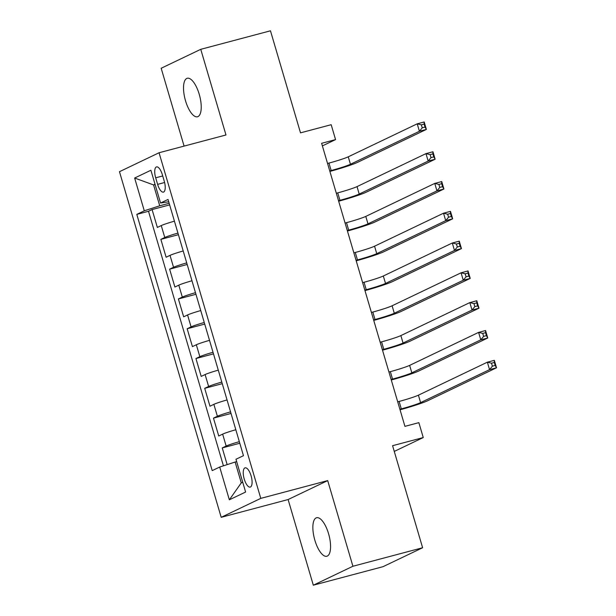 <?xml version="1.0" encoding="UTF-8"?>
<svg xmlns="http://www.w3.org/2000/svg" width="616" height="616" viewBox="0 0 616 616"><rect width="100%" height="100%" fill="white"/><g stroke="black" fill="none" stroke-linecap="round" stroke-linejoin="round"><path stroke-width="0.92" d="M328.567 533.718A19.92 7.477 -104.9 0 0 316.601 517.74A19.92 7.477 -104.9 0 0 314.868 540.27A19.92 7.477 -104.9 0 0 326.834 556.248A19.92 7.477 -104.9 0 0 328.567 533.718M199.222 94.24A19.92 7.477 -104.9 0 0 187.256 78.271A19.92 7.477 -104.9 0 0 185.524 100.793A19.92 7.477 -104.9 0 0 197.482 116.771A19.92 7.477 -104.9 0 0 199.222 94.24M251.089 475.822A9.964 3.742 -104.9 0 0 245.114 467.829A9.964 3.742 -104.9 0 0 244.244 479.094A9.964 3.742 -104.9 0 0 250.227 487.087A9.964 3.742 -104.9 0 0 251.089 475.822M313.321 585.2L383.029 566.682L422.615 547.747L352.914 566.258L327.697 480.603L260.784 498.375L221.19 517.317L288.111 499.538L313.321 585.2L352.914 566.258M260.784 498.375L159.059 152.753L119.473 171.695L221.19 517.317M159.059 152.753L225.98 134.973L200.762 49.319L161.176 68.253L184.092 146.108M200.762 49.319L270.47 30.8L300.508 132.848L331.177 124.701L335.558 139.601L321.621 143.305L404.928 426.357L418.865 422.653L423.254 437.553L392.585 445.699L422.615 547.747M174.436 221.175A12.451 0.816 163.6 0 0 161.261 225.571L157.357 227.443L152.09 209.563L169.646 204.897M177.947 233.094A12.451 0.816 163.6 0 0 164.765 237.491L160.861 239.355L178.417 234.696M160.861 239.355L166.12 257.234L170.031 255.363A12.451 0.816 163.6 0 1 183.206 250.974M191.976 280.765A12.451 0.816 163.6 0 0 178.794 285.162L174.89 287.033L169.631 269.154L187.187 264.487M200.747 310.564A12.451 0.816 163.6 0 0 187.564 314.953L183.66 316.824L178.401 298.945L195.957 294.286M209.517 340.355A12.451 0.816 163.6 0 0 196.335 344.752L192.431 346.623L187.172 328.744L204.72 324.078M218.287 370.154A12.451 0.816 163.6 0 0 205.105 374.543L201.201 376.415L195.942 358.535L213.49 353.877M227.05 399.946A12.451 0.816 163.6 0 0 213.875 404.342L209.971 406.213L204.705 388.334L222.26 383.668M235.82 429.745A12.451 0.816 163.6 0 0 222.645 434.134L218.742 436.005L213.475 418.125L231.031 413.467M155.694 177.816L157.627 184.369A9.648 3.619 -104.9 0 0 163.417 192.107A9.648 3.619 -104.9 0 0 164.256 181.196L162.331 174.644A9.648 3.619 -104.9 0 0 156.533 166.905A9.648 3.619 -104.9 0 0 155.694 177.816L162.716 175.953M155.109 184.531L153.584 184.939L159.721 205.798L144.29 210.803L136.798 214.391L212.212 470.624L219.704 467.043L229.345 499.815L245.615 492.038L235.966 459.259L243.459 455.678L168.037 199.445L160.553 203.026L168.722 201.763M144.29 210.803L134.642 178.032L150.905 170.247L160.553 203.026M152.09 209.563L148.51 211.28L223.431 465.835M239.331 441.664A12.451 0.816 -16.4 0 0 226.149 446.053L222.245 447.924L227.158 464.618M213.475 418.125L217.379 416.262A12.451 0.816 -16.4 0 1 230.561 411.865M204.705 388.334L208.616 386.463A12.451 0.816 -16.4 0 1 221.791 382.074M195.942 358.535L199.846 356.672A12.451 0.816 -16.4 0 1 213.02 352.275M187.172 328.744L191.076 326.873A12.451 0.816 -16.4 0 1 204.25 322.484M178.401 298.945L182.305 297.081A12.451 0.816 -16.4 0 1 195.48 292.685M169.631 269.154L173.535 267.282A12.451 0.816 -16.4 0 1 186.717 262.893M169.169 203.288L159.721 205.798M394.263 451.42L423.254 437.553M322.384 145.9L335.558 139.601M155.024 184.246L153.584 184.939L134.642 178.032M236.66 461.63L235.135 462.031L241.272 482.89L242.719 482.197M148.51 211.28L136.798 214.391M222.245 447.924L239.801 443.258M219.704 467.043L235.135 462.031M229.345 499.815L241.272 482.89M327.697 480.603L288.111 499.538M329.745 170.901L331.154 170.532A15.562 1.016 163.6 0 0 350.442 164.264L419.404 131.277L417.217 123.824L424.185 121.976L426.38 129.422L357.419 162.416A23.346 1.532 -16.4 0 1 329.899 171.425M327.55 163.456L328.959 163.078A15.562 1.016 163.6 0 0 348.256 156.818L417.217 123.824L421.352 124.84L422.23 127.82L425.017 127.081L424.139 124.101L421.352 124.84M425.017 127.081L426.38 129.422L419.404 131.277L422.23 127.82M424.139 124.101L424.185 121.976M338.515 200.7L339.924 200.323A15.562 1.016 163.6 0 0 359.213 194.063L428.174 161.069L425.979 153.623L432.956 151.767L435.142 159.221L366.189 192.207A23.346 1.532 -16.4 0 1 338.669 201.224M336.321 193.247L337.73 192.877A15.562 1.016 163.6 0 0 357.026 186.609L425.979 153.623L430.122 154.639L431 157.619L433.787 156.872L432.909 153.892L430.122 154.639M433.787 156.872L435.142 159.221L428.174 161.069L431 157.619M432.909 153.892L432.956 151.767M347.285 230.492L348.695 230.122A15.562 1.016 163.6 0 0 367.983 223.854L436.944 190.868L434.75 183.414L441.726 181.566L443.913 189.012L374.952 222.006A23.346 1.532 -16.4 0 1 347.439 231.015M345.091 223.046L346.5 222.669A15.562 1.016 163.6 0 0 365.788 216.409L434.75 183.414L438.892 184.43L439.77 187.41L442.558 186.671L441.68 183.691L438.892 184.43M442.558 186.671L443.913 189.012L436.944 190.868L439.77 187.41M441.68 183.691L441.726 181.566M356.048 260.291L357.465 259.913A15.562 1.016 163.6 0 0 376.753 253.653L445.715 220.659L443.52 213.213L450.488 211.357L452.683 218.811L383.722 251.798A23.346 1.532 -16.4 0 1 356.202 260.814M353.861 252.837L355.27 252.468A15.562 1.016 163.6 0 0 374.559 246.2L443.52 213.213L447.663 214.229L448.54 217.209L451.328 216.462L450.45 213.483L447.663 214.229M451.328 216.462L452.683 218.811L445.715 220.659L448.54 217.209M450.45 213.483L450.488 211.357M364.818 290.082L366.235 289.705A15.562 1.016 163.6 0 0 385.524 283.445L454.485 250.458L452.29 243.004L459.259 241.156L461.453 248.602L392.492 281.597A23.346 1.532 -16.4 0 1 364.972 290.606M362.632 282.636L364.041 282.259A15.562 1.016 163.6 0 0 383.329 275.999L452.29 243.004L456.433 244.021L457.303 247.001L460.098 246.261L459.22 243.281L456.433 244.021M460.098 246.261L461.453 248.602L454.485 250.458L457.303 247.001M459.22 243.281L459.259 241.156M373.589 319.881L374.998 319.504A15.562 1.016 163.6 0 0 394.294 313.244L463.255 280.249L461.061 272.803L468.029 270.948L470.224 278.401L401.262 311.388A23.346 1.532 -16.4 0 1 373.743 320.405M371.394 312.428L372.811 312.058A15.562 1.016 163.6 0 0 392.099 305.79L461.061 272.803L465.195 273.82L466.073 276.792L468.861 276.053L467.991 273.073L465.195 273.82M468.861 276.053L470.224 278.401L463.255 280.249L466.073 276.792M467.991 273.073L468.029 270.948M382.359 349.672L383.768 349.295A15.562 1.016 163.6 0 0 403.064 343.035L472.018 310.048L469.831 302.595L476.799 300.747L478.994 308.192L410.033 341.187A23.346 1.532 -16.4 0 1 382.513 350.196M380.164 342.226L381.581 341.849A15.562 1.016 163.6 0 0 400.87 335.589L469.831 302.595L473.966 303.611L474.844 306.591L477.631 305.852L476.753 302.872L473.966 303.611M477.631 305.852L478.994 308.192L472.018 310.048L474.844 306.591M476.753 302.872L476.799 300.747M391.129 379.471L392.538 379.094A15.562 1.016 163.6 0 0 411.827 372.834L480.788 339.84L478.593 332.394L485.57 330.538L487.757 337.991L418.803 370.978A23.346 1.532 -16.4 0 1 391.283 379.995M388.935 372.018L390.344 371.648A15.562 1.016 163.6 0 0 409.64 365.38L478.593 332.394L482.736 333.41L483.614 336.382L486.401 335.643L485.523 332.663L482.736 333.41M486.401 335.643L487.757 337.991L480.788 339.84L483.614 336.382M485.523 332.663L485.57 330.538M399.9 409.263L401.309 408.885A15.562 1.016 163.6 0 0 420.597 402.625L489.558 369.639L487.364 362.185L494.34 360.337L496.527 367.783L427.573 400.777A23.346 1.532 -16.4 0 1 400.053 409.786M397.705 401.817L399.114 401.44A15.562 1.016 163.6 0 0 418.41 395.179L487.364 362.185L491.506 363.201L492.384 366.181L495.172 365.442L494.294 362.462L491.506 363.201M495.172 365.442L496.527 367.783L489.558 369.639L492.384 366.181M494.294 362.462L494.34 360.337M164.765 237.491L161.261 225.571M226.149 446.053L222.645 434.134M217.379 416.262L213.875 404.342M208.616 386.463L205.105 374.543M199.846 356.672L196.335 344.752M191.076 326.873L187.564 314.953M182.305 297.081L178.794 285.162M173.535 267.282L170.031 255.363M164.611 182.513L157.627 184.369M328.959 163.078L331.154 170.532M348.256 156.818L350.442 164.264M337.73 192.877L339.924 200.323M357.026 186.609L359.213 194.063M346.5 222.669L348.695 230.122M365.788 216.409L367.983 223.854M355.27 252.468L357.465 259.913M374.559 246.2L376.753 253.653M364.041 282.259L366.235 289.705M383.329 275.999L385.524 283.445M372.811 312.058L374.998 319.504M392.099 305.79L394.294 313.244M381.581 341.849L383.768 349.295M400.87 335.589L403.064 343.035M390.344 371.648L392.538 379.094M409.64 365.38L411.827 372.834M399.114 401.44L401.309 408.885M418.41 395.179L420.597 402.625"/></g></svg>
